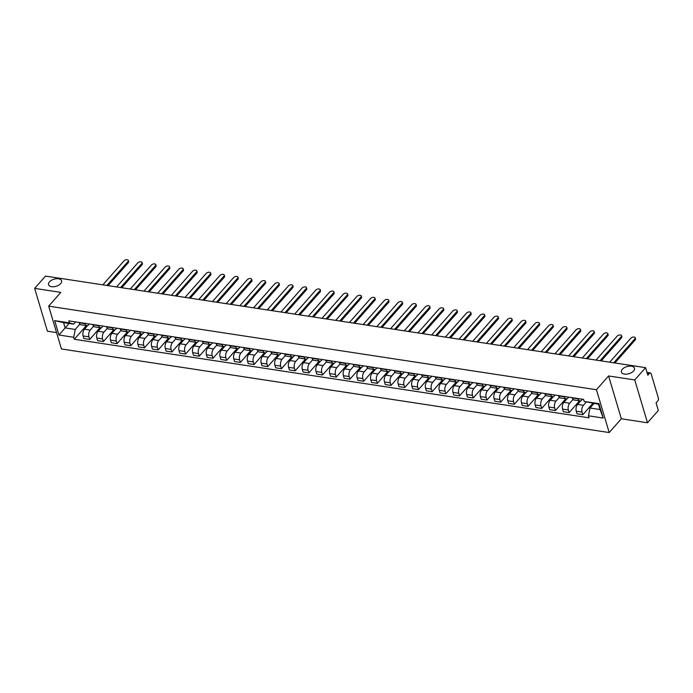 <?xml version="1.0" encoding="UTF-8"?>
<svg xmlns="http://www.w3.org/2000/svg" width="693" height="693" viewBox="0 0 693 693"><rect width="100%" height="100%" fill="white"/><g stroke="black" fill="none" stroke-linecap="round" stroke-linejoin="round"><path stroke-width="1.04" d="M622.323 369.291A6.809 3.699 163.4 0 1 629.235 366.147A6.809 3.699 163.4 0 1 634.467 368.2A6.809 3.699 163.4 0 1 633.558 371.006A6.809 3.699 163.4 0 1 626.645 374.151A6.809 3.699 163.4 0 1 621.413 372.098A6.809 3.699 163.4 0 1 622.323 369.291M49.446 281.878A6.809 3.699 163.4 0 1 56.367 278.733A6.809 3.699 163.4 0 1 61.59 280.795A6.809 3.699 163.4 0 1 60.689 283.593A6.809 3.699 163.4 0 1 53.768 286.737A6.809 3.699 163.4 0 1 48.536 284.684A6.809 3.699 163.4 0 1 49.446 281.878M647.505 422.765L634.745 379.946L645.581 367.654L45.487 276.091L34.65 288.383L60.819 292.377L48.675 306.15L61.443 348.96L609.199 432.545L621.344 418.771L647.505 422.765L658.341 410.473L656.08 402.893L657.77 400.978A2.131 1.169 98.7 0 0 658.35 398.033L651.125 373.796A2.131 1.169 98.7 0 0 650.355 372.929A2.131 1.169 98.7 0 0 649.523 373.319L647.158 372.955M34.65 288.383L47.419 331.202L56.557 332.597M634.745 379.946L608.575 375.952L596.43 389.726L48.675 306.15M645.581 367.654L647.834 375.234L649.523 373.319M87.682 325.511L84.451 329.175A4.894 2.694 98.7 0 0 83.125 335.958L83.905 338.574L89.7 339.457L88.921 336.841A4.894 2.694 -81.3 0 1 90.246 330.067L93.607 326.247M84.988 323.657L79.193 322.773A4.894 2.694 98.7 0 0 80.96 324.766L86.755 325.658A4.894 2.694 -81.3 0 1 84.988 323.657L84.884 323.319M100.069 327.685L89.7 339.457M89.328 323.995L88.669 324.757A4.894 2.694 -81.3 0 1 86.755 325.658M101.386 327.598L98.155 331.271A4.894 2.694 98.7 0 0 96.821 338.045L97.6 340.661L103.396 341.545L102.616 338.938A4.894 2.694 -81.3 0 1 103.95 332.155L107.311 328.343M92.793 324.523L92.888 324.861A4.894 2.694 98.7 0 0 94.655 326.862L100.45 327.746A4.894 2.694 -81.3 0 1 98.683 325.745L98.588 325.407M113.773 329.773L103.396 341.545M103.032 326.091L102.365 326.845A4.894 2.694 -81.3 0 1 100.45 327.746M115.081 329.695L111.85 333.359A4.894 2.694 98.7 0 0 110.516 340.142L111.296 342.749L117.091 343.633L116.311 341.025A4.894 2.694 -81.3 0 1 117.645 334.243L121.006 330.431M106.488 326.611L106.583 326.949A4.894 2.694 98.7 0 0 108.351 328.95L114.146 329.833A4.894 2.694 -81.3 0 1 112.387 327.832L112.283 327.503M127.469 331.869L117.091 343.633M116.727 328.179L116.06 328.932A4.894 2.694 -81.3 0 1 114.146 329.833M128.777 331.782L125.546 335.447A4.894 2.694 98.7 0 0 124.22 342.229L125 344.845L130.795 345.729L130.015 343.113A4.894 2.694 -81.3 0 1 131.341 336.33L134.702 332.519M120.184 328.707L120.287 329.045A4.894 2.694 98.7 0 0 122.055 331.037L127.85 331.921A4.894 2.694 -81.3 0 1 126.083 329.929L125.979 329.591M141.164 333.957L130.795 345.729M130.431 330.266L129.764 331.02A4.894 2.694 -81.3 0 1 127.85 331.921M142.481 333.87L139.25 337.543A4.894 2.694 98.7 0 0 137.916 344.317L138.695 346.933L144.49 347.817L143.711 345.201A4.894 2.694 -81.3 0 1 145.045 338.427L148.406 334.606M133.888 330.795L133.983 331.133A4.894 2.694 98.7 0 0 135.75 333.134L141.545 334.017A4.894 2.694 -81.3 0 1 139.778 332.016L139.683 331.678M154.868 336.044L144.49 347.817M144.127 332.354L143.46 333.116A4.894 2.694 -81.3 0 1 141.545 334.017M156.176 335.966L152.945 339.631A4.894 2.694 98.7 0 0 151.611 346.413L152.391 349.021L158.186 349.904L157.406 347.297A4.894 2.694 -81.3 0 1 158.74 340.514L162.101 336.703M147.583 332.883L147.678 333.22A4.894 2.694 98.7 0 0 149.445 335.221L155.241 336.105A4.894 2.694 -81.3 0 1 153.482 334.104L153.378 333.766M168.564 338.141L158.186 349.904M157.822 334.45L157.155 335.204A4.894 2.694 -81.3 0 1 155.241 336.105M169.872 338.054L166.641 341.718A4.894 2.694 98.7 0 0 165.315 348.501L166.095 351.108L171.89 351.992L171.11 349.385A4.894 2.694 -81.3 0 1 172.436 342.602L175.797 338.79M161.278 334.979L161.382 335.308A4.894 2.694 98.7 0 0 163.15 337.309L168.945 338.193A4.894 2.694 -81.3 0 1 167.178 336.2L167.074 335.862M182.259 340.228L171.89 351.992M171.526 336.538L170.859 337.292A4.894 2.694 -81.3 0 1 168.945 338.193M183.576 340.142L180.345 343.806A4.894 2.694 98.7 0 0 179.011 350.589L179.79 353.205L185.585 354.088L184.806 351.472A4.894 2.694 -81.3 0 1 186.14 344.698L189.501 340.878M174.982 337.067L175.078 337.404A4.894 2.694 98.7 0 0 176.845 339.397L182.64 340.289A4.894 2.694 -81.3 0 1 180.873 338.288L180.778 337.95M195.963 342.316L185.585 354.088M185.222 338.626L184.555 339.388A4.894 2.694 -81.3 0 1 182.64 340.289M197.271 342.229L194.04 345.902A4.894 2.694 98.7 0 0 192.706 352.676L193.486 355.292L199.281 356.176L198.501 353.569A4.894 2.694 -81.3 0 1 199.835 346.786L203.196 342.974M188.678 339.154L188.782 339.492A4.894 2.694 98.7 0 0 190.54 341.493L196.336 342.377A4.894 2.694 -81.3 0 1 194.577 340.376L194.473 340.038M209.658 344.404L199.281 356.176M198.917 340.722L198.25 341.476A4.894 2.694 -81.3 0 1 196.336 342.377M210.967 344.326L207.735 347.99A4.894 2.694 98.7 0 0 206.41 354.773L207.19 357.38L212.985 358.264L212.205 355.656A4.894 2.694 -81.3 0 1 213.531 348.874L216.892 345.062M202.373 341.242L202.477 341.58A4.894 2.694 98.7 0 0 204.244 343.581L210.04 344.464A4.894 2.694 -81.3 0 1 208.272 342.463L208.169 342.134M223.354 346.5L212.985 358.264M212.621 342.81L211.954 343.563A4.894 2.694 -81.3 0 1 210.04 344.464M224.671 346.413L221.439 350.078A4.894 2.694 98.7 0 0 220.105 356.86L220.885 359.476L226.68 360.36L225.901 357.744A4.894 2.694 -81.3 0 1 227.235 350.961L230.596 347.15M216.077 343.338L216.173 343.676A4.894 2.694 98.7 0 0 217.94 345.668L223.735 346.552A4.894 2.694 -81.3 0 1 221.968 344.56L221.873 344.222M237.058 348.588L226.68 360.36M226.316 344.897L225.649 345.651A4.894 2.694 -81.3 0 1 223.735 346.552M238.366 348.501L235.135 352.174A4.894 2.694 98.7 0 0 233.801 358.948L234.581 361.564L240.376 362.448L239.596 359.832A4.894 2.694 -81.3 0 1 240.93 353.058L244.291 349.237M229.773 345.426L229.877 345.764A4.894 2.694 98.7 0 0 231.635 347.765L237.43 348.648A4.894 2.694 -81.3 0 1 235.672 346.647L235.568 346.309M250.753 350.675L240.376 362.448M240.012 346.985L239.345 347.747A4.894 2.694 -81.3 0 1 237.43 348.648M252.061 350.597L248.83 354.262A4.894 2.694 98.7 0 0 247.505 361.044L248.285 363.652L254.08 364.535L253.3 361.928A4.894 2.694 -81.3 0 1 254.626 355.145L257.987 351.334M243.468 347.514L243.572 347.851A4.894 2.694 98.7 0 0 245.339 349.852L251.135 350.736A4.894 2.694 -81.3 0 1 249.367 348.735L249.263 348.397M264.449 352.772L254.08 364.535M253.716 349.081L253.049 349.835A4.894 2.694 -81.3 0 1 251.135 350.736M265.765 352.685L262.534 356.349A4.894 2.694 98.7 0 0 261.2 363.132L261.98 365.739L267.775 366.623L266.996 364.016A4.894 2.694 -81.3 0 1 268.33 357.233L271.691 353.421M257.172 349.61L257.268 349.939A4.894 2.694 98.7 0 0 259.035 351.94L264.83 352.824A4.894 2.694 -81.3 0 1 263.063 350.831L262.968 350.493M278.153 354.859L267.775 366.623M267.411 351.169L266.744 351.923A4.894 2.694 -81.3 0 1 264.83 352.824M279.461 354.773L276.23 358.437A4.894 2.694 98.7 0 0 274.896 365.22L275.675 367.836L281.471 368.719L280.691 366.103A4.894 2.694 -81.3 0 1 282.025 359.329L285.386 355.509M270.868 351.697L270.972 352.035A4.894 2.694 98.7 0 0 272.73 354.028L278.525 354.92A4.894 2.694 -81.3 0 1 276.767 352.919L276.663 352.581M291.848 356.947L281.471 368.719M281.107 353.257L280.44 354.019A4.894 2.694 -81.3 0 1 278.525 354.92M293.156 356.86L289.925 360.533A4.894 2.694 98.7 0 0 288.6 367.307L289.379 369.923L295.175 370.807L294.395 368.2A4.894 2.694 -81.3 0 1 295.72 361.417L299.09 357.605M284.563 353.785L284.667 354.123A4.894 2.694 98.7 0 0 286.434 356.124L292.229 357.008A4.894 2.694 -81.3 0 1 290.462 355.007L290.358 354.669M305.544 359.035L295.175 370.807M294.811 355.353L294.144 356.107A4.894 2.694 -81.3 0 1 292.229 357.008M306.86 358.957L303.629 362.621A4.894 2.694 98.7 0 0 302.295 369.404L303.075 372.011L308.87 372.895L308.09 370.287A4.894 2.694 -81.3 0 1 309.424 363.504L312.786 359.693M298.267 355.881L298.362 356.211A4.894 2.694 98.7 0 0 300.13 358.212L305.925 359.095A4.894 2.694 -81.3 0 1 304.158 357.094L304.062 356.765M319.248 361.131L308.87 372.895M308.506 357.441L307.839 358.194A4.894 2.694 -81.3 0 1 305.925 359.095M320.556 361.044L317.325 364.709A4.894 2.694 98.7 0 0 315.991 371.491L316.77 374.107L322.566 374.991L321.786 372.375A4.894 2.694 -81.3 0 1 323.12 365.592L326.481 361.781M311.963 357.969L312.067 358.307A4.894 2.694 98.7 0 0 313.825 360.299L319.62 361.183A4.894 2.694 -81.3 0 1 317.862 359.191L317.758 358.853M332.943 363.219L322.566 374.991M322.202 359.528L321.535 360.282A4.894 2.694 -81.3 0 1 319.62 361.183M334.26 363.132L331.02 366.805A4.894 2.694 98.7 0 0 329.695 373.579L330.474 376.195L336.27 377.079L335.49 374.463A4.894 2.694 -81.3 0 1 336.815 367.688L340.185 363.868M325.658 360.057L325.762 360.395A4.894 2.694 98.7 0 0 327.529 362.396L333.324 363.279A4.894 2.694 -81.3 0 1 331.557 361.278L331.453 360.94M346.639 365.306L336.27 377.079M335.906 361.616L335.239 362.378A4.894 2.694 -81.3 0 1 333.324 363.279M347.955 365.228L344.724 368.893A4.894 2.694 98.7 0 0 343.39 375.675L344.17 378.283L349.965 379.166L349.185 376.559A4.894 2.694 -81.3 0 1 350.519 369.776L353.88 365.965M339.362 362.144L339.457 362.482A4.894 2.694 98.7 0 0 341.225 364.483L347.02 365.367A4.894 2.694 -81.3 0 1 345.253 363.366L345.157 363.028M360.343 367.403L349.965 379.166M349.601 363.712L348.934 364.466A4.894 2.694 -81.3 0 1 347.02 365.367M361.651 367.316L358.42 370.98A4.894 2.694 98.7 0 0 357.086 377.763L357.865 380.37L363.66 381.254L362.881 378.647A4.894 2.694 -81.3 0 1 364.215 371.864L367.576 368.052M353.058 364.241L353.161 364.57A4.894 2.694 98.7 0 0 354.92 366.571L360.724 367.455A4.894 2.694 -81.3 0 1 358.957 365.462L358.853 365.124M374.038 369.49L363.66 381.254M363.297 365.8L362.63 366.554A4.894 2.694 -81.3 0 1 360.724 367.455M375.355 369.404L372.115 373.068A4.894 2.694 98.7 0 0 370.79 379.851L371.569 382.467L377.364 383.35L376.585 380.734A4.894 2.694 -81.3 0 1 377.91 373.96L381.28 370.14M366.753 366.328L366.857 366.666A4.894 2.694 98.7 0 0 368.624 368.659L374.419 369.551A4.894 2.694 -81.3 0 1 372.652 367.55L372.548 367.212M387.733 371.578L377.364 383.35M377.001 367.888L376.334 368.65A4.894 2.694 -81.3 0 1 374.419 369.551M389.05 371.491L385.819 375.164A4.894 2.694 98.7 0 0 384.485 381.938L385.265 384.554L391.06 385.438L390.28 382.831A4.894 2.694 -81.3 0 1 391.614 376.048L394.975 372.236M380.457 368.416L380.552 368.754A4.894 2.694 98.7 0 0 382.319 370.755L388.115 371.639A4.894 2.694 -81.3 0 1 386.347 369.638L386.252 369.3M401.438 373.666L391.06 385.438M390.696 369.984L390.029 370.738A4.894 2.694 -81.3 0 1 388.115 371.639M402.746 373.588L399.514 377.252A4.894 2.694 98.7 0 0 398.18 384.035L398.96 386.642L404.755 387.526L403.976 384.918A4.894 2.694 -81.3 0 1 405.31 378.135L408.671 374.324M394.152 370.512L394.256 370.842A4.894 2.694 98.7 0 0 396.015 372.843L401.819 373.726A4.894 2.694 -81.3 0 1 400.052 371.725L399.948 371.396M415.133 375.762L404.755 387.526M404.391 372.072L403.724 372.825A4.894 2.694 -81.3 0 1 401.819 373.726M416.45 375.675L413.21 379.34A4.894 2.694 98.7 0 0 411.885 386.122L412.664 388.738L418.459 389.622L417.68 387.006A4.894 2.694 -81.3 0 1 419.005 380.223L422.375 376.412M407.848 372.6L407.952 372.938A4.894 2.694 98.7 0 0 409.719 374.93L415.514 375.814A4.894 2.694 -81.3 0 1 413.747 373.822L413.643 373.484M428.828 377.85L418.459 389.622M418.096 374.159L417.429 374.913A4.894 2.694 -81.3 0 1 415.514 375.814M430.145 377.763L426.914 381.436A4.894 2.694 98.7 0 0 425.58 388.21L426.36 390.826L432.155 391.71L431.375 389.094A4.894 2.694 -81.3 0 1 432.709 382.319L436.07 378.499M421.552 374.688L421.647 375.026A4.894 2.694 98.7 0 0 423.414 377.027L429.21 377.91A4.894 2.694 -81.3 0 1 427.442 375.909L427.347 375.571M442.532 379.937L432.155 391.71M431.791 376.247L431.124 377.009A4.894 2.694 -81.3 0 1 429.21 377.91M443.841 379.859L440.609 383.524A4.894 2.694 98.7 0 0 439.275 390.306L440.055 392.914L445.85 393.797L445.071 391.19A4.894 2.694 -81.3 0 1 446.405 384.407L449.766 380.596M435.247 376.775L435.351 377.113A4.894 2.694 98.7 0 0 437.118 379.114L442.914 379.998A4.894 2.694 -81.3 0 1 441.146 377.997L441.043 377.659M456.228 382.034L445.85 393.797M445.486 378.343L444.819 379.097A4.894 2.694 -81.3 0 1 442.914 379.998M457.545 381.947L454.305 385.611A4.894 2.694 98.7 0 0 452.979 392.394L453.759 395.001L459.554 395.885L458.775 393.277A4.894 2.694 -81.3 0 1 460.1 386.495L463.47 382.683M448.943 378.872L449.047 379.201A4.894 2.694 98.7 0 0 450.814 381.202L456.609 382.086A4.894 2.694 -81.3 0 1 454.842 380.093L454.738 379.755M469.923 384.121L459.554 395.885M459.19 380.431L458.523 381.185A4.894 2.694 -81.3 0 1 456.609 382.086M471.24 384.035L468.009 387.699A4.894 2.694 98.7 0 0 466.675 394.482L467.454 397.098L473.25 397.981L472.47 395.365A4.894 2.694 -81.3 0 1 473.804 388.591L477.165 384.771M462.647 380.959L462.742 381.297A4.894 2.694 98.7 0 0 464.509 383.298L470.304 384.182A4.894 2.694 -81.3 0 1 468.537 382.181L468.442 381.843M483.627 386.209L473.25 397.981M472.886 382.519L472.219 383.281A4.894 2.694 -81.3 0 1 470.304 384.182M484.935 386.122L481.704 389.795A4.894 2.694 98.7 0 0 480.37 396.569L481.15 399.185L486.945 400.069L486.174 397.461A4.894 2.694 -81.3 0 1 487.5 390.679L490.861 386.867M476.342 383.047L476.446 383.385A4.894 2.694 98.7 0 0 478.213 385.386L484.009 386.27A4.894 2.694 -81.3 0 1 482.241 384.269L482.137 383.931M497.323 388.297L486.945 400.069M486.581 384.615L485.914 385.369A4.894 2.694 -81.3 0 1 484.009 386.27M498.639 388.219L495.4 391.883A4.894 2.694 98.7 0 0 494.074 398.666L494.854 401.273L500.649 402.157L499.87 399.549A4.894 2.694 -81.3 0 1 501.195 392.766L504.565 388.955M490.038 385.143L490.142 385.473A4.894 2.694 98.7 0 0 491.909 387.474L497.704 388.357A4.894 2.694 -81.3 0 1 495.937 386.356L495.833 386.027M511.027 390.393L500.649 402.157M500.285 386.703L499.618 387.456A4.894 2.694 -81.3 0 1 497.704 388.357M512.335 390.306L509.104 393.971A4.894 2.694 98.7 0 0 507.77 400.753L508.549 403.369L514.345 404.253L513.565 401.637A4.894 2.694 -81.3 0 1 514.899 394.854L518.26 391.043M503.742 387.231L503.837 387.569A4.894 2.694 98.7 0 0 505.604 389.561L511.399 390.445A4.894 2.694 -81.3 0 1 509.632 388.452L509.537 388.115M524.722 392.481L514.345 404.253M513.981 388.79L513.314 389.544A4.894 2.694 -81.3 0 1 511.399 390.445M526.03 392.394L522.799 396.067A4.894 2.694 98.7 0 0 521.474 402.841L522.245 405.457L528.04 406.341L527.269 403.724A4.894 2.694 -81.3 0 1 528.594 396.95L531.955 393.13M517.437 389.319L517.541 389.657A4.894 2.694 98.7 0 0 519.308 391.658L525.103 392.541A4.894 2.694 -81.3 0 1 523.336 390.54L523.232 390.202M538.418 394.568L528.04 406.341M527.676 390.878L527.009 391.64A4.894 2.694 -81.3 0 1 525.103 392.541M539.734 394.49L536.495 398.154A4.894 2.694 98.7 0 0 535.169 404.937L535.949 407.545L541.744 408.428L540.964 405.821A4.894 2.694 -81.3 0 1 542.29 399.038L545.66 395.227M531.133 391.406L531.236 391.744A4.894 2.694 98.7 0 0 533.004 393.745L538.799 394.629A4.894 2.694 -81.3 0 1 537.032 392.628L536.928 392.29M552.122 396.665L541.744 408.428M541.38 392.974L540.713 393.728A4.894 2.694 -81.3 0 1 538.799 394.629M553.43 396.578L550.199 400.242A4.894 2.694 98.7 0 0 548.865 407.025L549.644 409.632L555.44 410.516L554.66 407.908A4.894 2.694 -81.3 0 1 555.994 401.126L559.355 397.314M544.837 393.503L544.932 393.832A4.894 2.694 98.7 0 0 546.699 395.833L552.494 396.717A4.894 2.694 -81.3 0 1 550.727 394.724L550.632 394.386M565.817 398.752L555.44 410.516M555.076 395.062L554.409 395.816A4.894 2.694 -81.3 0 1 552.494 396.717M567.125 398.666L563.894 402.33A4.894 2.694 98.7 0 0 562.569 409.113L563.34 411.729L569.135 412.612L568.364 409.996A4.894 2.694 -81.3 0 1 569.689 403.222L573.05 399.402M558.532 395.59L558.636 395.928A4.894 2.694 98.7 0 0 560.403 397.929L566.198 398.813A4.894 2.694 -81.3 0 1 564.431 396.812L564.327 396.474M579.513 400.84L569.135 412.612M568.771 397.15L568.104 397.912A4.894 2.694 -81.3 0 1 566.198 398.813M580.829 400.753L577.59 404.426A4.894 2.694 98.7 0 0 576.264 411.2L577.044 413.816L582.839 414.7L582.059 412.092A4.894 2.694 -81.3 0 1 583.385 405.31L586.261 402.053M572.227 397.678L572.331 398.016A4.894 2.694 98.7 0 0 574.099 400.017L579.894 400.9A4.894 2.694 -81.3 0 1 578.127 398.899L578.023 398.562M592.836 403.361L582.839 414.7M582.475 399.246L581.808 400A4.894 2.694 -81.3 0 1 579.894 400.9M69.083 323.449L65.142 327.91L75.242 329.452L79.912 324.159M75.632 321.907L73.657 324.142L63.565 322.609L65.142 327.91L58.957 335.014L54.669 320.634L69.421 322.877L73.657 324.142M593.927 403.525L589.986 407.995L600.086 409.537L598.501 404.227L584.164 401.42L583.567 399.411L68.824 320.868L69.421 322.877M584.164 401.42L598.917 403.672L603.205 418.061L588.452 415.809L589.986 407.995M75.242 329.452L73.709 337.266L74.307 339.275L589.05 417.818L588.452 415.809M73.709 337.266L58.957 335.014M609.199 432.545L596.43 389.726M621.344 418.771L608.575 375.952M86.374 325.597L74.307 339.275M54.669 320.634L63.565 322.609M600.086 409.537L603.205 418.061M598.501 404.227L598.917 403.672M106.913 285.464L128.066 261.469A2.451 1.325 -16.6 0 0 128.396 260.455L128.725 261.573A2.451 1.325 163.4 0 1 128.404 262.578L108.065 285.637M128.396 260.455A2.451 1.325 -16.6 0 0 126.516 259.719A2.451 1.325 -16.6 0 0 124.03 260.845L102.867 284.849M120.608 287.552L141.77 263.557A2.451 1.325 -16.6 0 0 142.091 262.552L142.429 263.661A2.451 1.325 163.4 0 1 142.1 264.665L121.769 287.734M142.091 262.552A2.451 1.325 -16.6 0 0 140.211 261.807A2.451 1.325 -16.6 0 0 137.725 262.942L116.571 286.937M134.303 289.648L155.466 265.644A2.451 1.325 -16.6 0 0 155.795 264.639L156.124 265.748A2.451 1.325 163.4 0 1 155.795 266.762L135.464 289.821M155.795 264.639A2.451 1.325 -16.6 0 0 153.915 263.894A2.451 1.325 -16.6 0 0 151.429 265.029L130.267 289.024M148.007 291.736L169.161 267.732A2.451 1.325 -16.6 0 0 169.49 266.727L169.82 267.844A2.451 1.325 163.4 0 1 169.499 268.849L149.16 291.909M169.49 266.727A2.451 1.325 -16.6 0 0 167.611 265.991A2.451 1.325 -16.6 0 0 165.125 267.117L143.962 291.121M161.703 293.823L182.865 269.828A2.451 1.325 -16.6 0 0 183.186 268.815L183.524 269.932A2.451 1.325 163.4 0 1 183.195 270.937L162.864 294.005M183.186 268.815A2.451 1.325 -16.6 0 0 181.306 268.078A2.451 1.325 -16.6 0 0 178.82 269.213L157.666 293.208M175.398 295.911L196.561 271.916A2.451 1.325 -16.6 0 0 196.89 270.911L197.219 272.02A2.451 1.325 163.4 0 1 196.89 273.025L176.559 296.093M196.89 270.911A2.451 1.325 -16.6 0 0 195.01 270.166A2.451 1.325 -16.6 0 0 192.524 271.301L171.362 295.296M189.102 298.007L210.256 274.004A2.451 1.325 -16.6 0 0 210.585 272.999L210.915 274.107A2.451 1.325 163.4 0 1 210.594 275.121L190.254 298.181M210.585 272.999A2.451 1.325 -16.6 0 0 208.706 272.262A2.451 1.325 -16.6 0 0 206.219 273.389L185.066 297.392M202.798 300.095L223.96 276.1A2.451 1.325 -16.6 0 0 224.281 275.086L224.619 276.204A2.451 1.325 163.4 0 1 224.289 277.209L203.959 300.268M224.281 275.086A2.451 1.325 -16.6 0 0 222.401 274.35A2.451 1.325 -16.6 0 0 219.915 275.476L198.761 299.48M216.493 302.183L237.656 278.188A2.451 1.325 -16.6 0 0 237.985 277.183L238.314 278.291A2.451 1.325 163.4 0 1 237.985 279.296L217.654 302.365M237.985 277.183A2.451 1.325 -16.6 0 0 236.105 276.438A2.451 1.325 -16.6 0 0 233.619 277.572L212.456 301.568M230.197 304.279L251.351 280.275A2.451 1.325 -16.6 0 0 251.68 279.27L252.009 280.379A2.451 1.325 163.4 0 1 251.689 281.393L231.349 304.452M251.68 279.27A2.451 1.325 -16.6 0 0 249.801 278.525A2.451 1.325 -16.6 0 0 247.314 279.66L226.161 303.655M243.893 306.367L265.055 282.363A2.451 1.325 -16.6 0 0 265.376 281.358L265.714 282.475A2.451 1.325 163.4 0 1 265.384 283.48L245.053 306.54M265.376 281.358A2.451 1.325 -16.6 0 0 263.496 280.622A2.451 1.325 -16.6 0 0 261.01 281.748L239.856 305.752M257.597 308.454L278.751 284.459A2.451 1.325 -16.6 0 0 279.08 283.446L279.409 284.563A2.451 1.325 163.4 0 1 279.08 285.568L258.749 308.636M279.08 283.446A2.451 1.325 -16.6 0 0 277.2 282.709A2.451 1.325 -16.6 0 0 274.714 283.844L253.551 307.839M271.292 310.542L292.446 286.547A2.451 1.325 -16.6 0 0 292.775 285.542L293.104 286.651A2.451 1.325 163.4 0 1 292.784 287.656L272.444 310.724M292.775 285.542A2.451 1.325 -16.6 0 0 290.895 284.797A2.451 1.325 -16.6 0 0 288.409 285.932L267.255 309.927M284.988 312.638L306.15 288.635A2.451 1.325 -16.6 0 0 306.471 287.63L306.808 288.738A2.451 1.325 163.4 0 1 306.479 289.752L286.148 312.812M306.471 287.63A2.451 1.325 -16.6 0 0 304.591 286.893A2.451 1.325 -16.6 0 0 302.105 288.019L280.951 312.023M298.692 314.726L319.845 290.731A2.451 1.325 -16.6 0 0 320.175 289.717L320.504 290.835A2.451 1.325 163.4 0 1 320.175 291.84L299.844 314.899M320.175 289.717A2.451 1.325 -16.6 0 0 318.295 288.981A2.451 1.325 -16.6 0 0 315.809 290.107L294.646 314.111M312.387 316.814L333.541 292.818A2.451 1.325 -16.6 0 0 333.87 291.814L334.199 292.922A2.451 1.325 163.4 0 1 333.879 293.927L313.548 316.996M333.87 291.814A2.451 1.325 -16.6 0 0 331.99 291.069A2.451 1.325 -16.6 0 0 329.504 292.203L308.35 316.199M326.082 318.91L347.245 294.906A2.451 1.325 -16.6 0 0 347.565 293.901L347.903 295.01A2.451 1.325 163.4 0 1 347.574 296.024L327.243 319.083M347.565 293.901A2.451 1.325 -16.6 0 0 345.686 293.156A2.451 1.325 -16.6 0 0 343.2 294.291L322.046 318.286M339.787 320.998L360.94 296.994A2.451 1.325 -16.6 0 0 361.27 295.989L361.599 297.106A2.451 1.325 163.4 0 1 361.27 298.111L340.939 321.171M361.27 295.989A2.451 1.325 -16.6 0 0 359.39 295.253A2.451 1.325 -16.6 0 0 356.904 296.379L335.741 320.383M353.482 323.085L374.636 299.09A2.451 1.325 -16.6 0 0 374.965 298.077L375.294 299.194A2.451 1.325 163.4 0 1 374.974 300.199L354.643 323.267M374.965 298.077A2.451 1.325 -16.6 0 0 373.085 297.34A2.451 1.325 -16.6 0 0 370.599 298.475L349.445 322.47M367.177 325.173L388.34 301.178A2.451 1.325 -16.6 0 0 388.66 300.173L388.998 301.282A2.451 1.325 163.4 0 1 388.669 302.287L368.338 325.355M388.66 300.173A2.451 1.325 -16.6 0 0 386.781 299.428A2.451 1.325 -16.6 0 0 384.294 300.563L363.141 324.558M380.881 327.269L402.035 303.265A2.451 1.325 -16.6 0 0 402.364 302.261L402.694 303.369A2.451 1.325 163.4 0 1 402.364 304.383L382.034 327.442M402.364 302.261A2.451 1.325 -16.6 0 0 400.485 301.524A2.451 1.325 -16.6 0 0 397.999 302.65L376.836 326.654M394.577 329.357L415.731 305.362A2.451 1.325 -16.6 0 0 416.06 304.348L416.389 305.466A2.451 1.325 163.4 0 1 416.069 306.471L395.738 329.53M416.06 304.348A2.451 1.325 -16.6 0 0 414.18 303.612A2.451 1.325 -16.6 0 0 411.694 304.738L390.54 328.742M408.272 331.445L429.435 307.449A2.451 1.325 -16.6 0 0 429.755 306.445L430.093 307.553A2.451 1.325 163.4 0 1 429.764 308.558L409.433 331.626M429.755 306.445A2.451 1.325 -16.6 0 0 427.876 305.7A2.451 1.325 -16.6 0 0 425.389 306.834L404.236 330.83M421.976 333.541L443.13 309.537A2.451 1.325 -16.6 0 0 443.459 308.532L443.789 309.641A2.451 1.325 163.4 0 1 443.459 310.655L423.128 333.714M443.459 308.532A2.451 1.325 -16.6 0 0 441.58 307.796A2.451 1.325 -16.6 0 0 439.093 308.922L417.931 332.917M435.672 335.629L456.826 311.625A2.451 1.325 -16.6 0 0 457.155 310.62L457.484 311.737A2.451 1.325 163.4 0 1 457.163 312.742L436.833 335.802M457.155 310.62A2.451 1.325 -16.6 0 0 455.275 309.884A2.451 1.325 -16.6 0 0 452.789 311.01L431.635 335.014M449.367 337.716L470.53 313.721A2.451 1.325 -16.6 0 0 470.85 312.708L471.188 313.825A2.451 1.325 163.4 0 1 470.859 314.83L450.528 337.898M470.85 312.708A2.451 1.325 -16.6 0 0 468.97 311.971A2.451 1.325 -16.6 0 0 466.484 313.106L445.33 337.101M463.071 339.804L484.225 315.809A2.451 1.325 -16.6 0 0 484.554 314.804L484.883 315.913A2.451 1.325 163.4 0 1 484.554 316.918L464.223 339.986M484.554 314.804A2.451 1.325 -16.6 0 0 482.675 314.059A2.451 1.325 -16.6 0 0 480.188 315.194L459.026 339.189M476.767 341.9L497.92 317.896A2.451 1.325 -16.6 0 0 498.25 316.892L498.579 318A2.451 1.325 163.4 0 1 498.258 319.014L477.927 342.073M498.25 316.892A2.451 1.325 -16.6 0 0 496.37 316.155A2.451 1.325 -16.6 0 0 493.884 317.281L472.73 341.285M490.462 343.988L511.625 319.993A2.451 1.325 -16.6 0 0 511.945 318.979L512.283 320.097A2.451 1.325 163.4 0 1 511.954 321.102L491.623 344.161M511.945 318.979A2.451 1.325 -16.6 0 0 510.065 318.243A2.451 1.325 -16.6 0 0 507.588 319.369L486.425 343.373M504.166 346.076L525.32 322.08A2.451 1.325 -16.6 0 0 525.649 321.076L525.978 322.184A2.451 1.325 163.4 0 1 525.649 323.189L505.318 346.257M525.649 321.076A2.451 1.325 -16.6 0 0 523.769 320.331A2.451 1.325 -16.6 0 0 521.283 321.465L500.121 345.46M517.862 348.172L539.015 324.168A2.451 1.325 -16.6 0 0 539.345 323.163L539.674 324.272A2.451 1.325 163.4 0 1 539.353 325.286L519.022 348.345M539.345 323.163A2.451 1.325 -16.6 0 0 537.465 322.427A2.451 1.325 -16.6 0 0 534.979 323.553L513.825 347.548M531.557 350.26L552.719 326.256A2.451 1.325 -16.6 0 0 553.04 325.251L553.378 326.368A2.451 1.325 163.4 0 1 553.049 327.373L532.718 350.433M553.04 325.251A2.451 1.325 -16.6 0 0 551.16 324.515A2.451 1.325 -16.6 0 0 548.683 325.641L527.52 349.644M545.261 352.347L566.415 328.352A2.451 1.325 -16.6 0 0 566.744 327.339L567.073 328.456A2.451 1.325 163.4 0 1 566.744 329.461L546.413 352.529M566.744 327.339A2.451 1.325 -16.6 0 0 564.864 326.602A2.451 1.325 -16.6 0 0 562.378 327.737L541.216 351.732M558.956 354.435L580.119 330.44A2.451 1.325 -16.6 0 0 580.439 329.435L580.769 330.544A2.451 1.325 163.4 0 1 580.448 331.557L560.117 354.617M580.439 329.435A2.451 1.325 -16.6 0 0 578.56 328.69A2.451 1.325 -16.6 0 0 576.074 329.825L554.92 353.82M572.652 356.531L593.814 332.527A2.451 1.325 -16.6 0 0 594.135 331.523L594.473 332.631A2.451 1.325 163.4 0 1 594.144 333.645L573.813 356.704M594.135 331.523A2.451 1.325 -16.6 0 0 592.255 330.786A2.451 1.325 -16.6 0 0 589.778 331.912L568.615 355.916M586.356 358.619L607.51 334.624A2.451 1.325 -16.6 0 0 607.839 333.61L608.168 334.728A2.451 1.325 163.4 0 1 607.839 335.733L587.508 358.792M607.839 333.61A2.451 1.325 -16.6 0 0 605.959 332.874A2.451 1.325 -16.6 0 0 603.473 334L582.311 358.004M600.051 360.706L621.214 336.711A2.451 1.325 -16.6 0 0 621.534 335.707L621.864 336.815A2.451 1.325 163.4 0 1 621.543 337.82L601.212 360.888M621.534 335.707A2.451 1.325 -16.6 0 0 619.655 334.962A2.451 1.325 -16.6 0 0 617.168 336.096L596.015 360.091M613.747 362.803L634.909 338.799A2.451 1.325 -16.6 0 0 635.238 337.794L635.568 338.903A2.451 1.325 163.4 0 1 635.238 339.916L614.908 362.976M635.238 337.794A2.451 1.325 -16.6 0 0 633.35 337.058A2.451 1.325 -16.6 0 0 630.873 338.184L609.71 362.179M583.385 405.31L577.59 404.426M569.689 403.222L563.894 402.33M555.994 401.126L550.199 400.242M542.29 399.038L536.495 398.154M528.594 396.95L522.799 396.067M514.899 394.854L509.104 393.971M501.195 392.766L495.4 391.883M487.5 390.679L481.704 389.795M473.804 388.591L468.009 387.699M460.1 386.495L454.305 385.611M446.405 384.407L440.609 383.524M432.709 382.319L426.914 381.436M419.005 380.223L413.21 379.34M405.31 378.135L399.514 377.252M391.614 376.048L385.819 375.164M377.91 373.96L372.115 373.068M364.215 371.864L358.42 370.98M350.519 369.776L344.724 368.893M336.815 367.688L331.02 366.805M323.12 365.592L317.325 364.709M309.424 363.504L303.629 362.621M295.72 361.417L289.925 360.533M282.025 359.329L276.23 358.437M268.33 357.233L262.534 356.349M254.626 355.145L248.83 354.262M240.93 353.058L235.135 352.174M227.235 350.961L221.439 350.078M213.531 348.874L207.735 347.99M199.835 346.786L194.04 345.902M186.14 344.698L180.345 343.806M172.436 342.602L166.641 341.718M158.74 340.514L152.945 339.631M145.045 338.427L139.25 337.543M131.341 336.33L125.546 335.447M117.645 334.243L111.85 333.359M103.95 332.155L98.155 331.271M90.246 330.067L84.451 329.175M564.431 396.812L558.636 395.928M550.727 394.724L544.932 393.832M537.032 392.628L531.236 391.744M523.336 390.54L517.541 389.657M509.632 388.452L503.837 387.569M495.937 386.356L490.142 385.473M482.241 384.269L476.446 383.385M468.537 382.181L462.742 381.297M454.842 380.093L449.047 379.201M441.146 377.997L435.351 377.113M427.442 375.909L421.647 375.026M413.747 373.822L407.952 372.938M400.052 371.725L394.256 370.842M386.347 369.638L380.552 368.754M372.652 367.55L366.857 366.666M358.957 365.462L353.161 364.57M345.253 363.366L339.457 362.482M331.557 361.278L325.762 360.395M317.862 359.191L312.067 358.307M304.158 357.094L298.362 356.211M290.462 355.007L284.667 354.123M276.767 352.919L270.972 352.035M263.063 350.831L257.268 349.939M249.367 348.735L243.572 347.851M235.672 346.647L229.877 345.764M221.968 344.56L216.173 343.676M208.272 342.463L202.477 341.58M194.577 340.376L188.782 339.492M180.873 338.288L175.078 337.404M167.178 336.2L161.382 335.308M153.482 334.104L147.678 333.22M139.778 332.016L133.983 331.133M126.083 329.929L120.287 329.045M112.387 327.832L106.583 326.949M98.683 325.745L92.888 324.861M578.127 398.899L572.331 398.016M568.364 409.996L562.569 409.113M554.66 407.908L548.865 407.025M540.964 405.821L535.169 404.937M527.269 403.724L521.474 402.841M513.565 401.637L507.77 400.753M499.87 399.549L494.074 398.666M486.174 397.461L480.37 396.569M472.47 395.365L466.675 394.482M458.775 393.277L452.979 392.394M445.071 391.19L439.275 390.306M431.375 389.094L425.58 388.21M417.68 387.006L411.885 386.122M403.976 384.918L398.18 384.035M390.28 382.831L384.485 381.938M376.585 380.734L370.79 379.851M362.881 378.647L357.086 377.763M349.185 376.559L343.39 375.675M335.49 374.463L329.695 373.579M321.786 372.375L315.991 371.491M308.09 370.287L302.295 369.404M294.395 368.2L288.6 367.307M280.691 366.103L274.896 365.22M266.996 364.016L261.2 363.132M253.3 361.928L247.505 361.044M239.596 359.832L233.801 358.948M225.901 357.744L220.105 356.86M212.205 355.656L206.41 354.773M198.501 353.569L192.706 352.676M184.806 351.472L179.011 350.589M171.11 349.385L165.315 348.501M157.406 347.297L151.611 346.413M143.711 345.201L137.916 344.317M130.015 343.113L124.22 342.229M116.311 341.025L110.516 340.142M102.616 338.938L96.821 338.045M88.921 336.841L83.125 335.958M582.059 412.092L576.264 411.2M128.066 261.469L128.404 262.578M141.77 263.557L142.1 264.665M155.466 265.644L155.795 266.762M169.161 267.732L169.499 268.849M182.865 269.828L183.195 270.937M196.561 271.916L196.89 273.025M210.256 274.004L210.594 275.121M223.96 276.1L224.289 277.209M237.656 278.188L237.985 279.296M251.351 280.275L251.689 281.393M265.055 282.363L265.384 283.48M278.751 284.459L279.08 285.568M292.446 286.547L292.784 287.656M306.15 288.635L306.479 289.752M319.845 290.731L320.175 291.84M333.541 292.818L333.879 293.927M347.245 294.906L347.574 296.024M360.94 296.994L361.27 298.111M374.636 299.09L374.974 300.199M388.34 301.178L388.669 302.287M402.035 303.265L402.364 304.383M415.731 305.362L416.069 306.471M429.435 307.449L429.764 308.558M443.13 309.537L443.459 310.655M456.826 311.625L457.163 312.742M470.53 313.721L470.859 314.83M484.225 315.809L484.554 316.918M497.92 317.896L498.258 319.014M511.625 319.993L511.954 321.102M525.32 322.08L525.649 323.189M539.015 324.168L539.353 325.286M552.719 326.256L553.049 327.373M566.415 328.352L566.744 329.461M580.119 330.44L580.448 331.557M593.814 332.527L594.144 333.645M607.51 334.624L607.839 335.733M621.214 336.711L621.543 337.82M634.909 338.799L635.238 339.916M646.993 372.418L650.355 372.929"/></g></svg>
